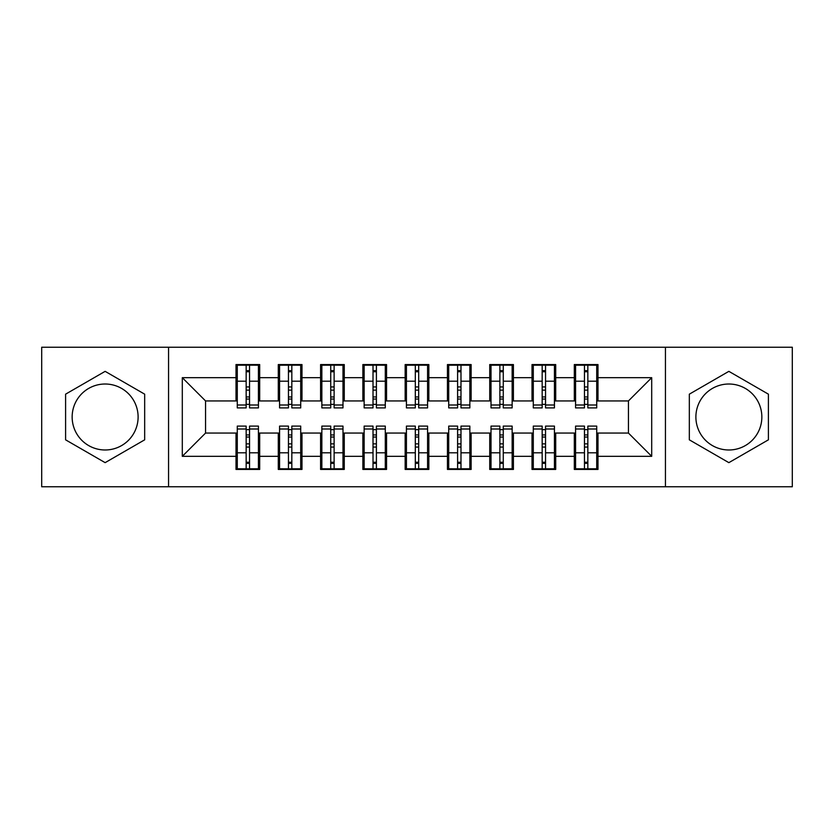 <?xml version="1.0" encoding="UTF-8"?>
<svg xmlns="http://www.w3.org/2000/svg" width="834" height="834" viewBox="0 0 834 834"><rect width="100%" height="100%" fill="white"/><g stroke="black" fill="none" stroke-linecap="round" stroke-linejoin="round"><path stroke-width="1.25" d="M728.864 384.015A32.985 32.985 0 0 0 695.89 417A32.985 32.985 0 0 0 728.864 449.985A32.985 32.985 0 0 0 761.849 417A32.985 32.985 0 0 0 728.864 384.015M105.136 449.985A32.985 32.985 0 0 1 72.151 417A32.985 32.985 0 0 1 105.136 384.015A32.985 32.985 0 0 1 138.11 417A32.985 32.985 0 0 1 105.136 449.985M665.438 486.775L792.3 486.775L792.3 347.225L665.438 347.225L665.438 486.775L168.562 486.775L168.562 347.225L41.7 347.225L41.7 486.775L168.562 486.775M584.457 390.145L587.845 390.145L584.457 390.145M587.845 443.855L584.457 443.855L587.845 443.855M542.173 390.145L545.551 390.145L542.173 390.145M545.551 443.855L542.173 443.855L545.551 443.855M499.879 390.145L503.267 390.145L499.879 390.145M503.267 443.855L499.879 443.855L503.267 443.855M457.595 390.145L460.983 390.145L457.595 390.145M460.983 443.855L457.595 443.855L460.983 443.855M415.311 390.145L418.689 390.145L415.311 390.145M418.689 443.855L415.311 443.855L418.689 443.855M373.017 390.145L376.405 390.145L373.017 390.145M376.405 443.855L373.017 443.855L376.405 443.855M330.733 390.145L334.121 390.145L330.733 390.145M334.121 443.855L330.733 443.855L334.121 443.855M288.449 390.145L291.827 390.145L288.449 390.145M291.827 443.855L288.449 443.855L291.827 443.855M665.438 347.225L168.562 347.225M237.283 400.935L205.56 400.935L182.302 377.677L182.302 456.323L236.012 456.323L236.012 469.438L259.687 469.438L259.687 456.323L278.295 456.323L278.295 469.438L301.981 469.438L301.981 456.323L320.59 456.323L320.59 469.438L344.265 469.438L344.265 456.323L362.873 456.323L362.873 469.438L386.549 469.438L386.549 456.323L405.157 456.323L405.157 469.438L428.843 469.438L428.843 456.323L447.451 456.323L447.451 469.438L471.127 469.438L471.127 456.323L489.735 456.323L489.735 469.438L513.41 469.438L513.41 456.323L532.019 456.323L532.019 469.438L555.705 469.438L555.705 456.323L574.313 456.323L574.313 469.438L597.988 469.438L597.988 433.065L628.44 433.065L628.44 400.935L596.717 400.935M182.302 377.677L236.012 377.677L236.012 400.935M628.44 400.935L651.698 377.677L597.988 377.677L597.988 364.562L574.313 364.562L574.313 377.677L555.705 377.677L555.705 364.562L532.019 364.562L532.019 377.677L513.41 377.677L513.41 364.562L489.735 364.562L489.735 377.677L471.127 377.677L471.127 364.562L447.451 364.562L447.451 377.677L428.843 377.677L428.843 364.562L405.157 364.562L405.157 377.677L386.549 377.677L386.549 364.562L362.873 364.562L362.873 377.677L344.265 377.677L344.265 364.562L320.59 364.562L320.59 377.677L301.981 377.677L301.981 364.562L278.295 364.562L278.295 377.677L259.687 377.677L259.687 364.562L236.012 364.562L236.012 377.677M651.698 377.677L651.698 456.323L597.988 456.323M555.705 456.323L555.705 433.065L575.575 433.065M574.313 456.323L574.313 433.065M597.988 377.677L597.988 400.935M513.41 456.323L513.41 433.065L533.291 433.065M532.019 456.323L532.019 433.065M574.313 377.677L574.313 400.935L554.433 400.935M555.705 377.677L555.705 400.935M471.127 456.323L471.127 433.065L491.007 433.065M489.735 456.323L489.735 433.065M532.019 377.677L532.019 400.935L512.149 400.935M513.41 377.677L513.41 400.935M428.843 456.323L428.843 433.065L448.713 433.065M447.451 456.323L447.451 433.065M489.735 377.677L489.735 400.935L469.855 400.935M471.127 377.677L471.127 400.935M386.549 456.323L386.549 433.065L406.429 433.065M405.157 456.323L405.157 433.065M447.451 377.677L447.451 400.935L427.571 400.935M428.843 377.677L428.843 400.935M344.265 456.323L344.265 433.065L364.145 433.065M362.873 456.323L362.873 433.065M405.157 377.677L405.157 400.935L385.287 400.935M386.549 377.677L386.549 400.935M301.981 456.323L301.981 433.065L321.851 433.065M320.59 456.323L320.59 433.065M362.873 377.677L362.873 400.935L342.993 400.935M344.265 377.677L344.265 400.935M259.687 456.323L259.687 433.065L279.567 433.065M278.295 456.323L278.295 433.065M320.59 377.677L320.59 400.935L300.709 400.935M301.981 377.677L301.981 400.935M246.155 390.145L249.543 390.145L246.155 390.145M249.543 443.855L246.155 443.855L249.543 443.855M182.302 456.323L205.56 433.065L237.283 433.065M236.012 456.323L236.012 433.065M278.295 377.677L278.295 400.935L258.425 400.935M259.687 377.677L259.687 400.935M144.668 394.169L105.136 371.349L65.594 394.169L65.594 439.831L105.136 462.651L144.668 439.831L144.668 394.169M689.332 394.169L689.332 439.831L728.864 462.651L768.406 439.831L768.406 394.169L728.864 371.349L689.332 394.169M205.56 400.935L205.56 433.065M575.575 400.935L574.313 400.935M533.291 400.935L532.019 400.935M491.007 400.935L489.735 400.935M448.713 400.935L447.451 400.935M406.429 400.935L405.157 400.935M364.145 400.935L362.873 400.935M321.851 400.935L320.59 400.935M279.567 400.935L278.295 400.935M258.425 433.065L259.687 433.065M300.709 433.065L301.981 433.065M342.993 433.065L344.265 433.065M385.287 433.065L386.549 433.065M427.571 433.065L428.843 433.065M469.855 433.065L471.127 433.065M512.149 433.065L513.41 433.065M554.433 433.065L555.705 433.065M596.717 433.065L597.988 433.065M651.698 456.323L628.44 433.065M237.283 364.99L258.425 364.99L237.283 364.99L237.283 407.909L246.155 407.909L246.155 365.146L258.425 365.209L258.425 407.909L249.543 407.909L249.543 365.209M246.155 370.65L249.543 370.65M246.155 404.354L249.543 404.354M249.543 399.048L246.155 399.048M246.155 396.963L249.543 396.963M259.687 384.651L258.425 384.651M259.687 390.145L258.425 390.145M237.283 384.651L236.012 384.651M237.283 390.145L236.012 390.145M258.425 469.01L237.283 469.01L258.425 469.01L258.425 426.091L249.543 426.091L249.543 468.854L237.283 468.791L237.283 426.091L246.155 426.091L246.155 468.791M249.543 463.35L246.155 463.35M249.543 429.646L246.155 429.646M246.155 434.952L249.543 434.952M249.543 437.037L246.155 437.037M236.012 449.349L237.283 449.349M236.012 443.855L237.283 443.855M258.425 449.349L259.687 449.349M258.425 443.855L259.687 443.855M279.567 364.99L300.709 364.99L279.567 364.99L279.567 407.909L288.449 407.909L288.449 365.146L300.709 365.209L300.709 407.909L291.827 407.909L291.827 365.209M288.449 370.65L291.827 370.65M288.449 404.354L291.827 404.354M291.827 399.048L288.449 399.048M288.449 396.963L291.827 396.963M301.981 384.651L300.709 384.651M301.981 390.145L300.709 390.145M279.567 384.651L278.295 384.651M279.567 390.145L278.295 390.145M321.851 364.99L342.993 364.99L321.851 364.99L321.851 407.909L330.733 407.909L330.733 365.146L342.993 365.209L342.993 407.909L334.121 407.909L334.121 365.209M330.733 370.65L334.121 370.65M330.733 404.354L334.121 404.354M334.121 399.048L330.733 399.048M330.733 396.963L334.121 396.963M344.265 384.651L342.993 384.651M344.265 390.145L342.993 390.145M321.851 384.651L320.59 384.651M321.851 390.145L320.59 390.145M364.145 364.99L385.287 364.99L364.145 364.99L364.145 407.909L373.017 407.909L373.017 365.146L385.287 365.209L385.287 407.909L376.405 407.909L376.405 365.209M373.017 370.65L376.405 370.65M373.017 404.354L376.405 404.354M376.405 399.048L373.017 399.048M373.017 396.963L376.405 396.963M386.549 384.651L385.287 384.651M386.549 390.145L385.287 390.145M364.145 384.651L362.873 384.651M364.145 390.145L362.873 390.145M406.429 364.99L427.571 364.99L406.429 364.99L406.429 407.909L415.311 407.909L415.311 365.146L427.571 365.209L427.571 407.909L418.689 407.909L418.689 365.209M415.311 370.65L418.689 370.65M415.311 404.354L418.689 404.354M418.689 399.048L415.311 399.048M415.311 396.963L418.689 396.963M428.843 384.651L427.571 384.651M428.843 390.145L427.571 390.145M406.429 384.651L405.157 384.651M406.429 390.145L405.157 390.145M300.709 469.01L279.567 469.01L300.709 469.01L300.709 426.091L291.827 426.091L291.827 468.854L279.567 468.791L279.567 426.091L288.449 426.091L288.449 468.791M291.827 463.35L288.449 463.35M291.827 429.646L288.449 429.646M288.449 434.952L291.827 434.952M291.827 437.037L288.449 437.037M278.295 449.349L279.567 449.349M278.295 443.855L279.567 443.855M300.709 449.349L301.981 449.349M300.709 443.855L301.981 443.855M342.993 469.01L321.851 469.01L342.993 469.01L342.993 426.091L334.121 426.091L334.121 468.854L321.851 468.791L321.851 426.091L330.733 426.091L330.733 468.791M334.121 463.35L330.733 463.35M334.121 429.646L330.733 429.646M330.733 434.952L334.121 434.952M334.121 437.037L330.733 437.037M320.59 449.349L321.851 449.349M320.59 443.855L321.851 443.855M342.993 449.349L344.265 449.349M342.993 443.855L344.265 443.855M385.287 469.01L364.145 469.01L385.287 469.01L385.287 426.091L376.405 426.091L376.405 468.854L364.145 468.791L364.145 426.091L373.017 426.091L373.017 468.791M376.405 463.35L373.017 463.35M376.405 429.646L373.017 429.646M373.017 434.952L376.405 434.952M376.405 437.037L373.017 437.037M362.873 449.349L364.145 449.349M362.873 443.855L364.145 443.855M385.287 449.349L386.549 449.349M385.287 443.855L386.549 443.855M427.571 469.01L406.429 469.01L427.571 469.01L427.571 426.091L418.689 426.091L418.689 468.854L406.429 468.791L406.429 426.091L415.311 426.091L415.311 468.791M418.689 463.35L415.311 463.35M418.689 429.646L415.311 429.646M415.311 434.952L418.689 434.952M418.689 437.037L415.311 437.037M405.157 449.349L406.429 449.349M405.157 443.855L406.429 443.855M427.571 449.349L428.843 449.349M427.571 443.855L428.843 443.855M448.713 364.99L469.855 364.99L448.713 364.99L448.713 407.909L457.595 407.909L457.595 365.146L469.855 365.209L469.855 407.909L460.983 407.909L460.983 365.209M457.595 370.65L460.983 370.65M457.595 404.354L460.983 404.354M460.983 399.048L457.595 399.048M457.595 396.963L460.983 396.963M471.127 384.651L469.855 384.651M471.127 390.145L469.855 390.145M448.713 384.651L447.451 384.651M448.713 390.145L447.451 390.145M469.855 469.01L448.713 469.01L469.855 469.01L469.855 426.091L460.983 426.091L460.983 468.854L448.713 468.791L448.713 426.091L457.595 426.091L457.595 468.791M460.983 463.35L457.595 463.35M460.983 429.646L457.595 429.646M457.595 434.952L460.983 434.952M460.983 437.037L457.595 437.037M447.451 449.349L448.713 449.349M447.451 443.855L448.713 443.855M469.855 449.349L471.127 449.349M469.855 443.855L471.127 443.855M491.007 364.99L512.149 364.99L491.007 364.99L491.007 407.909L499.879 407.909L499.879 365.146L512.149 365.209L512.149 407.909L503.267 407.909L503.267 365.209M499.879 370.65L503.267 370.65M499.879 404.354L503.267 404.354M503.267 399.048L499.879 399.048M499.879 396.963L503.267 396.963M513.41 384.651L512.149 384.651M513.41 390.145L512.149 390.145M491.007 384.651L489.735 384.651M491.007 390.145L489.735 390.145M512.149 469.01L491.007 469.01L512.149 469.01L512.149 426.091L503.267 426.091L503.267 468.854L491.007 468.791L491.007 426.091L499.879 426.091L499.879 468.791M503.267 463.35L499.879 463.35M503.267 429.646L499.879 429.646M499.879 434.952L503.267 434.952M503.267 437.037L499.879 437.037M489.735 449.349L491.007 449.349M489.735 443.855L491.007 443.855M512.149 449.349L513.41 449.349M512.149 443.855L513.41 443.855M533.291 364.99L554.433 364.99L533.291 364.99L533.291 407.909L542.173 407.909L542.173 365.146L554.433 365.209L554.433 407.909L545.551 407.909L545.551 365.209M542.173 370.65L545.551 370.65M542.173 404.354L545.551 404.354M545.551 399.048L542.173 399.048M542.173 396.963L545.551 396.963M555.705 384.651L554.433 384.651M555.705 390.145L554.433 390.145M533.291 384.651L532.019 384.651M533.291 390.145L532.019 390.145M554.433 469.01L533.291 469.01L554.433 469.01L554.433 426.091L545.551 426.091L545.551 468.854L533.291 468.791L533.291 426.091L542.173 426.091L542.173 468.791M545.551 463.35L542.173 463.35M545.551 429.646L542.173 429.646M542.173 434.952L545.551 434.952M545.551 437.037L542.173 437.037M532.019 449.349L533.291 449.349M532.019 443.855L533.291 443.855M554.433 449.349L555.705 449.349M554.433 443.855L555.705 443.855M575.575 364.99L596.717 364.99L575.575 364.99L575.575 407.909L584.457 407.909L584.457 365.146L596.717 365.209L596.717 407.909L587.845 407.909L587.845 365.209M584.457 370.65L587.845 370.65M584.457 404.354L587.845 404.354M587.845 399.048L584.457 399.048M584.457 396.963L587.845 396.963M597.988 384.651L596.717 384.651M597.988 390.145L596.717 390.145M575.575 384.651L574.313 384.651M575.575 390.145L574.313 390.145M596.717 469.01L575.575 469.01L596.717 469.01L596.717 426.091L587.845 426.091L587.845 468.854L575.575 468.791L575.575 426.091L584.457 426.091L584.457 468.791M587.845 463.35L584.457 463.35M587.845 429.646L584.457 429.646M584.457 434.952L587.845 434.952M587.845 437.037L584.457 437.037M574.313 449.349L575.575 449.349M574.313 443.855L575.575 443.855M596.717 449.349L597.988 449.349M596.717 443.855L597.988 443.855M237.283 365.209L246.155 365.209M249.543 405.001L258.425 405.001M249.543 381.201L258.425 381.201M237.283 405.001L246.155 405.001M237.283 381.201L246.155 381.201M246.155 386.924L249.543 386.924M246.155 371.756L249.543 371.756M258.425 468.791L249.543 468.791M246.155 428.999L237.283 428.999M246.155 452.799L237.283 452.799M258.425 428.999L249.543 428.999M258.425 452.799L249.543 452.799M249.543 447.076L246.155 447.076M249.543 462.244L246.155 462.244M279.567 365.209L288.449 365.209M291.827 405.001L300.709 405.001M291.827 381.201L300.709 381.201M279.567 405.001L288.449 405.001M279.567 381.201L288.449 381.201M288.449 386.924L291.827 386.924M288.449 371.756L291.827 371.756M321.851 365.209L330.733 365.209M334.121 405.001L342.993 405.001M334.121 381.201L342.993 381.201M321.851 405.001L330.733 405.001M321.851 381.201L330.733 381.201M330.733 386.924L334.121 386.924M330.733 371.756L334.121 371.756M364.145 365.209L373.017 365.209M376.405 405.001L385.287 405.001M376.405 381.201L385.287 381.201M364.145 405.001L373.017 405.001M364.145 381.201L373.017 381.201M373.017 386.924L376.405 386.924M373.017 371.756L376.405 371.756M406.429 365.209L415.311 365.209M418.689 405.001L427.571 405.001M418.689 381.201L427.571 381.201M406.429 405.001L415.311 405.001M406.429 381.201L415.311 381.201M415.311 386.924L418.689 386.924M415.311 371.756L418.689 371.756M300.709 468.791L291.827 468.791M288.449 428.999L279.567 428.999M288.449 452.799L279.567 452.799M300.709 428.999L291.827 428.999M300.709 452.799L291.827 452.799M291.827 447.076L288.449 447.076M291.827 462.244L288.449 462.244M342.993 468.791L334.121 468.791M330.733 428.999L321.851 428.999M330.733 452.799L321.851 452.799M342.993 428.999L334.121 428.999M342.993 452.799L334.121 452.799M334.121 447.076L330.733 447.076M334.121 462.244L330.733 462.244M385.287 468.791L376.405 468.791M373.017 428.999L364.145 428.999M373.017 452.799L364.145 452.799M385.287 428.999L376.405 428.999M385.287 452.799L376.405 452.799M376.405 447.076L373.017 447.076M376.405 462.244L373.017 462.244M427.571 468.791L418.689 468.791M415.311 428.999L406.429 428.999M415.311 452.799L406.429 452.799M427.571 428.999L418.689 428.999M427.571 452.799L418.689 452.799M418.689 447.076L415.311 447.076M418.689 462.244L415.311 462.244M448.713 365.209L457.595 365.209M460.983 405.001L469.855 405.001M460.983 381.201L469.855 381.201M448.713 405.001L457.595 405.001M448.713 381.201L457.595 381.201M457.595 386.924L460.983 386.924M457.595 371.756L460.983 371.756M469.855 468.791L460.983 468.791M457.595 428.999L448.713 428.999M457.595 452.799L448.713 452.799M469.855 428.999L460.983 428.999M469.855 452.799L460.983 452.799M460.983 447.076L457.595 447.076M460.983 462.244L457.595 462.244M491.007 365.209L499.879 365.209M503.267 405.001L512.149 405.001M503.267 381.201L512.149 381.201M491.007 405.001L499.879 405.001M491.007 381.201L499.879 381.201M499.879 386.924L503.267 386.924M499.879 371.756L503.267 371.756M512.149 468.791L503.267 468.791M499.879 428.999L491.007 428.999M499.879 452.799L491.007 452.799M512.149 428.999L503.267 428.999M512.149 452.799L503.267 452.799M503.267 447.076L499.879 447.076M503.267 462.244L499.879 462.244M533.291 365.209L542.173 365.209M545.551 405.001L554.433 405.001M545.551 381.201L554.433 381.201M533.291 405.001L542.173 405.001M533.291 381.201L542.173 381.201M542.173 386.924L545.551 386.924M542.173 371.756L545.551 371.756M554.433 468.791L545.551 468.791M542.173 428.999L533.291 428.999M542.173 452.799L533.291 452.799M554.433 428.999L545.551 428.999M554.433 452.799L545.551 452.799M545.551 447.076L542.173 447.076M545.551 462.244L542.173 462.244M575.575 365.209L584.457 365.209M587.845 405.001L596.717 405.001M587.845 381.201L596.717 381.201M575.575 405.001L584.457 405.001M575.575 381.201L584.457 381.201M584.457 386.924L587.845 386.924M584.457 371.756L587.845 371.756M596.717 468.791L587.845 468.791M584.457 428.999L575.575 428.999M584.457 452.799L575.575 452.799M596.717 428.999L587.845 428.999M596.717 452.799L587.845 452.799M587.845 447.076L584.457 447.076M587.845 462.244L584.457 462.244"/></g></svg>
